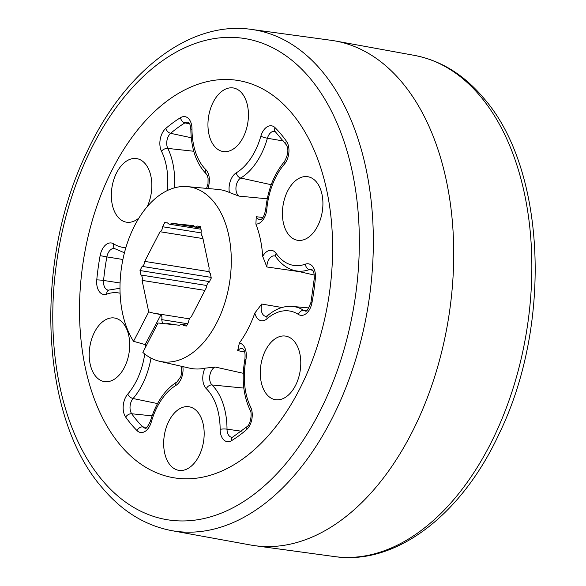 <?xml version="1.0" encoding="UTF-8"?>
<svg xmlns="http://www.w3.org/2000/svg" width="586" height="586" viewBox="0 0 586 586"><rect width="100%" height="100%" fill="white"/><g stroke="black" fill="none" stroke-linecap="round" stroke-linejoin="round"><path stroke-width="0.88" d="M251.555 29.432L331.075 40.302A255.562 157.539 99.1 0 1 335.331 40.976A255.562 157.539 99.1 0 1 401.835 82.143A255.562 157.539 99.1 0 1 434.658 376.769A255.562 157.539 99.1 0 1 254.925 545.698A255.562 157.539 99.1 0 1 250.669 545.024L171.713 530.638A253.789 156.447 99.1 0 0 353.373 366.799A253.789 156.447 99.1 0 0 321.817 70.979A253.789 156.447 99.1 0 0 251.555 29.432C189.747 20.21 123.609 71.668 86.193 153.649C33.556 262.579 40.236 417.481 102.382 487.955C122.093 511.336 145.203 525.569 171.713 530.638M120.364 445.177A201.232 124.049 99.1 0 1 93.709 215.78A201.232 124.049 99.1 0 1 232.664 79.791A201.232 124.049 99.1 0 1 291.755 113.12A201.232 124.049 99.1 0 1 315.927 350.238A201.232 124.049 99.1 0 1 169.398 476.909A201.232 124.049 99.1 0 1 120.364 445.177A201.232 124.049 99.1 0 1 93.709 215.78A201.232 124.049 99.1 0 1 232.664 79.791A201.232 124.049 99.1 0 1 291.755 113.12A201.232 124.049 99.1 0 1 315.927 350.238A201.232 124.049 99.1 0 1 169.398 476.909A201.232 124.049 99.1 0 1 120.364 445.177M214.483 146.31A32.201 19.851 -80.9 0 0 223.127 151.54A32.201 19.851 -80.9 0 0 245.974 130.502A32.201 19.851 -80.9 0 0 241.901 93.181A32.201 19.851 -80.9 0 0 233.257 87.951A32.201 19.851 -80.9 0 0 210.411 108.989A32.201 19.851 -80.9 0 0 214.483 146.31M317.561 226.247A32.201 19.851 -80.9 0 0 307.731 176.701A32.201 19.851 -80.9 0 0 287.77 190.743A32.201 19.851 -80.9 0 0 297.6 240.289A32.201 19.851 -80.9 0 0 317.561 226.247M295.425 385.647A32.201 19.851 -80.9 0 0 285.594 336.1A32.201 19.851 -80.9 0 0 265.634 350.15A32.201 19.851 -80.9 0 0 275.464 399.696A32.201 19.851 -80.9 0 0 295.425 385.647M198.815 456.304A32.201 19.851 -80.9 0 0 188.985 406.757A32.201 19.851 -80.9 0 0 169.032 420.807A32.201 19.851 -80.9 0 0 178.855 470.353A32.201 19.851 -80.9 0 0 198.815 456.304M95.738 376.366A32.201 19.851 -80.9 0 0 104.381 381.603A32.201 19.851 -80.9 0 0 127.228 360.566A32.201 19.851 -80.9 0 0 123.163 323.238A32.201 19.851 -80.9 0 0 114.519 318.008A32.201 19.851 -80.9 0 0 91.672 339.045A32.201 19.851 -80.9 0 0 95.738 376.366M204.924 290.392L142.076 280.386L148.727 311.891L133.542 341.308A88.508 54.557 -80.9 0 1 127.77 241.732A88.508 54.557 -80.9 0 1 187.344 186.619A88.508 54.557 -80.9 0 1 213.333 201.284A88.508 54.557 -80.9 0 1 223.962 305.57A88.508 54.557 -80.9 0 1 159.517 361.284A88.508 54.557 -80.9 0 1 142.852 352.398L158.03 322.989L179.756 325.281A4.666 2.879 99.1 0 1 181.85 324.395A4.666 2.879 99.1 0 1 183.462 325.677L186.546 325.999L188.692 321.853A4.666 2.879 99.1 0 1 191.263 316.872L206.572 287.206A4.666 2.879 99.1 0 1 209.143 282.225L211.282 278.072L210.337 273.596A4.666 2.879 99.1 0 1 209.92 273.201A4.666 2.879 99.1 0 1 209.209 268.227L202.456 236.224A4.666 2.879 99.1 0 1 202.038 235.828A4.666 2.879 99.1 0 1 201.328 230.855L200.383 226.372L197.292 226.05A4.666 2.879 99.1 0 1 195.197 226.936A4.666 2.879 99.1 0 1 193.944 226.174A4.666 2.879 99.1 0 1 193.592 225.654L171.53 223.325A4.666 2.879 99.1 0 1 169.435 224.211A4.666 2.879 99.1 0 1 168.182 223.449A4.666 2.879 99.1 0 1 167.823 222.929L164.739 222.607L162.593 226.753L201.093 232.891M202.954 238.575L160.022 231.734L144.713 261.4A4.666 2.879 99.1 0 1 143.944 264.506A4.666 2.879 99.1 0 1 142.142 266.381L140.003 270.534L140.948 275.01L206.814 285.507M144.713 261.4L209.173 271.67M171.53 223.325L200.72 227.976M147.233 206.616A32.201 19.851 -80.9 0 0 145.299 163.838A32.201 19.851 -80.9 0 0 136.648 158.601A32.201 19.851 -80.9 0 0 113.801 179.638A32.201 19.851 -80.9 0 0 117.874 216.966A32.201 19.851 -80.9 0 0 126.517 222.197A32.201 19.851 -80.9 0 0 138.948 218.007M197.292 226.05L200.419 226.548M244.692 352.054L237.674 350.604L239.374 343.022A14.833 9.149 99.1 0 1 243.3 345.425A14.833 9.149 99.1 0 1 245.9 359.76A57.611 35.512 -80.9 0 0 250.632 407.065A14.833 9.149 99.1 0 1 246.332 429.868A175.822 108.388 99.1 0 1 231.631 440.621A14.833 9.149 99.1 0 1 220.146 429.362A57.611 35.512 -80.9 0 0 208.455 391.023A57.611 35.512 -80.9 0 0 206.323 388.708A14.833 9.149 99.1 0 1 204.99 368.176A90.552 55.824 99.1 0 1 189.564 368.14L159.517 361.284M204.99 368.176L215.209 367.034A9.808 6.05 -80.9 0 0 213.956 367.73A9.808 6.05 -80.9 0 0 209.729 376.205A9.808 6.05 -80.9 0 0 211.986 384.951A62.629 38.61 99.1 0 1 214.3 387.471A62.629 38.61 99.1 0 1 227.009 429.15A9.808 6.05 -80.9 0 0 231.88 437.303L232.906 436.958A5.032 3.501 -121.6 0 0 231.631 440.621M299.387 271.648L266.857 266.967L262.704 256.353A14.833 9.149 99.1 0 1 275.632 252.756A14.833 9.149 99.1 0 1 276.145 253.43A57.611 35.512 -80.9 0 0 305.423 264.14A14.833 9.149 99.1 0 1 312.448 266.227A14.833 9.149 99.1 0 1 315.356 278.401A175.822 108.388 99.1 0 1 311.986 302.654A14.833 9.149 99.1 0 1 298.435 314.44A57.611 35.512 -80.9 0 0 267.077 318.74A14.833 9.149 99.1 0 1 254.822 313.092A90.552 55.824 99.1 0 1 239.374 343.022M254.822 313.092L261.708 304.039A9.808 6.05 -80.9 0 0 261.297 306.031A9.808 6.05 -80.9 0 0 266.022 316.389L267.692 315.561A5.032 3.194 -130.9 0 0 267.077 318.74M187.344 186.619L218.029 189.439A90.552 55.824 99.1 0 1 229.382 192.479A14.833 9.149 99.1 0 1 236.305 172.811A57.611 35.512 -80.9 0 0 260.851 136.223A14.833 9.149 99.1 0 1 275.083 127.682A175.822 108.388 99.1 0 1 280.928 134.084A175.822 108.388 99.1 0 1 286.415 141.189A14.833 9.149 99.1 0 1 284.349 164.226A57.611 35.512 -80.9 0 0 266.813 209.18A14.833 9.149 99.1 0 1 255.892 224.072A90.552 55.824 99.1 0 1 262.704 256.353M255.892 224.072L256.265 216.747A9.808 6.05 -80.9 0 0 257.108 218.036A9.808 6.05 -80.9 0 0 259.994 219.662C259.415 218.974 263.07 222.094 265.714 209.349A5.032 0.432 -174.8 0 1 266.813 209.18M187.703 323.765L161.699 319.626L162.505 323.457M148.727 311.891L153.063 313.056L189.41 318.85M209.466 281.602L140.003 270.534M167.933 223.112L164.739 222.607M140.948 275.01A4.666 2.879 99.1 0 1 142.076 280.386M162.593 226.753A4.666 2.879 99.1 0 1 160.022 231.734M211.136 277.376L142.142 266.381M133.542 341.308L145.145 344.575A89.27 55.033 -80.9 0 0 146.141 346.033M267.245 198.8L238.941 196.112L229.382 192.479M161.699 319.626A4.666 2.879 99.1 0 0 160.982 314.653L153.063 313.056M166.395 323.875A4.666 2.879 99.1 0 1 167.823 323.538A4.666 2.879 99.1 0 1 168.929 324.139M160.982 314.653L145.145 344.575M145.518 344.627A89.233 55.011 -80.9 0 0 146.28 345.747M480.33 96.236A253.789 156.447 -80.9 0 0 414.287 55.362C440.797 60.431 463.907 74.664 483.618 98.045C545.969 168.731 552.444 324.373 499.345 433.34C461.856 514.764 395.99 565.746 334.445 556.568A253.789 156.447 -80.9 0 0 512.926 388.811A253.789 156.447 -80.9 0 0 480.33 96.236M309.848 78.055A243.725 150.243 -80.9 0 0 93.306 144.786A243.725 150.243 -80.9 0 0 102.264 480.242A243.725 150.243 -80.9 0 0 318.806 413.511A243.725 150.243 -80.9 0 0 309.848 78.055M167.362 190.516A57.611 35.512 -80.9 0 0 161.487 151.232A14.833 9.149 99.1 0 1 165.787 128.429A175.822 108.388 99.1 0 1 180.488 117.676A14.833 9.149 99.1 0 1 188.963 119.061A14.833 9.149 99.1 0 1 191.974 128.935A57.611 35.512 -80.9 0 0 205.796 169.588A14.833 9.149 99.1 0 1 206.345 170.182A14.833 9.149 99.1 0 1 207.825 188.502M191.974 128.935A5.032 1.018 179.8 0 0 190.853 129.579C191.175 148.822 196.288 163.56 206.177 173.8A5.032 3.626 134.5 0 0 206.301 173.91M286.415 141.189A5.032 3.355 144.6 0 0 286.224 144.727C288.891 148.888 288.297 154.506 284.459 161.56C273.94 174.196 267.692 190.128 265.714 209.349M315.356 278.401A5.032 0.403 -174.6 0 0 314.257 278.548L310.954 302.376C308.214 309.32 306.383 312.192 305.46 310.983A9.808 6.05 -80.9 0 1 303.709 310.368L306.493 310.631M276.145 253.43A5.032 3.34 145.1 0 0 275.933 256.932C281.155 264.308 287.499 268.879 294.963 270.637L314.25 275.039M220.146 429.362A5.032 1.018 -0.2 0 1 227.009 429.15L241.337 431.193M245.9 359.76L244.867 359.46C241.527 378.563 243.241 395.382 250.024 409.907C252.332 412.434 250.786 424.462 246.977 426.667L232.906 436.958M271.215 184.722L240.714 178.034A9.808 6.05 -80.9 0 0 236.136 186.062A9.808 6.05 -80.9 0 0 237.916 195.167A9.808 6.05 -80.9 0 0 238.941 196.112M275.933 256.932L274.812 255.95A9.808 6.05 -80.9 0 0 267.004 264.953A9.808 6.05 -80.9 0 0 266.857 266.967M244.867 359.46C245.395 354.2 244.897 350.809 243.358 349.285L242.479 348.611A9.808 6.05 -80.9 0 0 238.854 349.527A9.808 6.05 -80.9 0 0 237.674 350.604M243.835 388.086L211.986 384.951A5.032 3.626 -45.5 0 0 206.323 388.708M182.854 366.609A14.833 9.149 99.1 0 1 175.815 385.485A5.032 3.516 -121 0 1 177.133 381.794C164.827 389.617 155.898 402.787 150.338 421.312C147.562 426.96 145.87 429.238 145.262 428.146A9.808 6.05 -80.9 0 1 142.713 426.879L146.961 427.297M243.278 373.297L215.209 367.034M281.961 307.496L261.708 304.039M262.887 217.472L256.265 216.747M120.101 293.227A57.611 35.512 -80.9 0 0 106.696 294.157A14.833 9.149 99.1 0 1 96.763 279.896A175.822 108.388 99.1 0 1 100.125 255.643A14.833 9.149 99.1 0 1 113.677 243.857A57.611 35.512 -80.9 0 0 125.887 247.563M175.815 385.485A57.611 35.512 -80.9 0 0 151.269 422.074A14.833 9.149 99.1 0 1 137.029 430.615A175.822 108.388 99.1 0 1 125.697 417.107A14.833 9.149 99.1 0 1 127.763 394.07A57.611 35.512 -80.9 0 0 144.735 353.988M145.562 347.146A14.833 9.149 99.1 0 1 145.877 345.652M152.082 415.862L131.704 413.76A170.797 105.29 -80.9 0 0 142.713 426.879A5.032 3.611 -44.9 0 0 137.029 430.615M157.531 403.578L133.066 398.524A9.808 6.05 -80.9 0 0 131.704 413.76A5.032 3.355 -35.4 0 0 125.697 417.107M151.012 358.112A62.629 38.61 99.1 0 1 133.066 398.524A5.032 2.805 40.8 0 1 127.763 394.07M151.269 422.074A5.032 0.769 -164 0 1 150.338 421.312M312.697 270.322L309.371 269.582A62.629 38.61 99.1 0 1 294.963 270.637M314.257 278.548C314.352 274.109 313.766 271.281 312.506 270.08L311.627 269.413A9.808 6.05 -80.9 0 0 309.371 269.582A5.032 3.75 70.1 0 1 305.423 264.14M308.925 307.943L292.517 306.441A62.629 38.61 99.1 0 1 303.709 310.368A5.032 3.824 -57.3 0 0 298.435 314.44M283.47 141.014L267.406 138.252A62.629 38.61 99.1 0 1 240.714 178.034A5.032 3.516 59 0 1 236.305 172.811M275.083 127.682A5.032 3.611 135.1 0 0 275.435 131.857L274.753 131.411A9.808 6.05 -80.9 0 0 267.406 138.252A5.032 0.769 16 0 1 260.851 136.223M193.724 151.254L167.801 148.412A62.629 38.61 99.1 0 1 174.46 187.842M191.256 137.732L170.643 133.33A9.808 6.05 -80.9 0 0 167.801 148.412A5.032 2.981 -26.2 0 0 161.487 151.232M189.674 123.924L184.92 122.884A170.797 105.29 -80.9 0 0 170.643 133.33A5.032 3.208 49.5 0 1 165.787 128.429M190.853 129.579C189.454 120.115 189.468 124.957 189.022 122.921L188.135 122.254A9.808 6.05 -80.9 0 0 184.92 122.884A5.032 3.501 58.4 0 1 180.488 117.676M120.079 282.979L103.59 280.46A9.808 6.05 -80.9 0 0 108.395 290.143L108.886 290.055A5.032 3.75 -109.9 0 0 106.696 294.157M122.899 259.495L106.864 256.902A170.797 105.29 -80.9 0 0 103.59 280.46A5.032 0.403 5.4 0 0 96.763 279.896M113.677 243.857A5.032 3.824 122.7 0 0 114.871 248.713L114.563 248.574A9.808 6.05 -80.9 0 0 106.864 256.902L100.125 255.643M124.474 252.669A62.629 38.61 99.1 0 1 123.88 252.544L124.466 252.676M250.632 407.065A5.032 2.981 153.8 0 0 250.024 409.907M246.332 429.868A5.032 3.208 -130.5 0 1 246.977 426.667M311.986 302.654L310.954 302.376M284.349 164.226A5.032 2.805 -139.2 0 1 284.459 161.56M205.796 169.588A5.032 3.626 134.5 0 0 206.177 173.8L207.327 175.632L208.081 178.488L208.008 183.66L206.587 188.384M414.287 55.362L335.331 40.976M334.445 556.568L254.925 545.698M275.435 131.857L286.224 144.727M181.455 366.287L181.697 373.114L180.744 376.71L177.133 381.794M169.435 224.211L200.983 229.236M195.197 226.936L200.683 227.808M167.823 323.538L176.811 324.974M181.85 324.395L186.956 325.208M292.517 306.441C283.917 305.738 275.647 308.778 267.692 315.561M119.991 288.253L108.886 290.055M114.871 248.713L123.88 252.544"/></g></svg>
